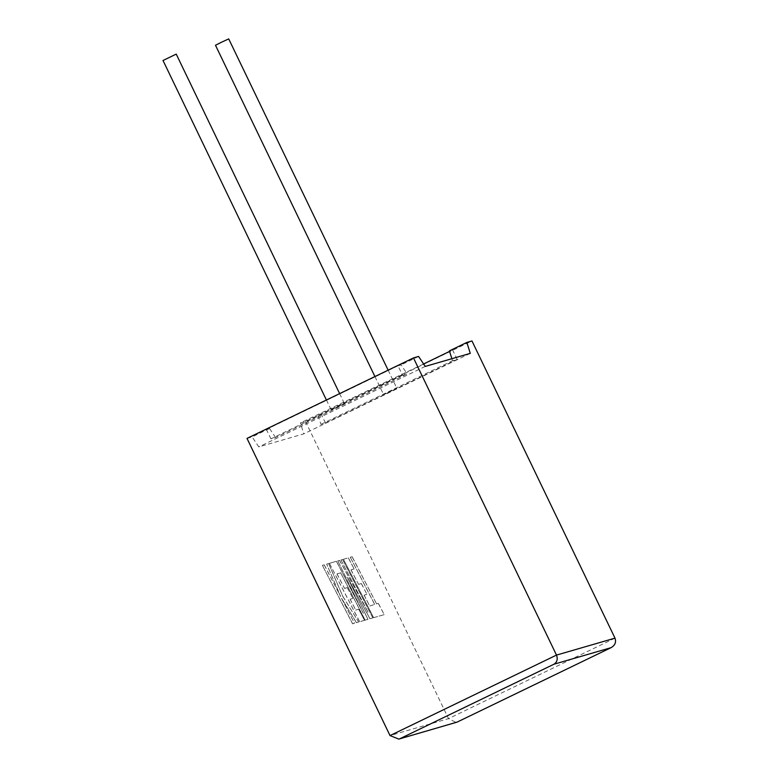 <?xml version="1.0" encoding="UTF-8"?>
<svg xmlns="http://www.w3.org/2000/svg" width="778" height="778" viewBox="0 0 778 778"><rect width="100%" height="100%" fill="white"/><g stroke="black" fill="none" stroke-linecap="round" stroke-linejoin="round"><path stroke-width="0.58" stroke-dasharray="3.89 2.92" d="M215.487 45.26L228.713 38.9M396.838 388.339L383.661 394.699L396.838 388.339M176.227 54.11L163.049 60.47M344.362 403.558L331.175 409.918L344.362 403.558M423.602 363.968L300.386 422.931L305.501 421.443L471.974 340.959M449.421 350.868L452.582 349.954L449.587 351.403M305.501 421.443L448.517 718.629L456.141 722.48M247.005 438.403L252.111 436.925L258.773 446.912L303.799 433.861L300.386 422.931M451.872 358.707L452.504 360.739L457.124 359.397L325.535 423.028L320.906 424.36L317.832 414.499M325.535 423.028L320.993 413.575M457.124 359.397L452.582 349.954M320.906 424.36L452.504 360.739M402.527 375.229L270.939 438.85L275.558 437.508L407.157 373.887L402.527 375.229L397.986 365.786L401.137 364.872L407.157 373.887M418.583 356.441L401.137 364.872M275.558 437.508L269.548 428.493L266.387 429.407L397.986 365.786M269.548 428.493L252.111 436.925M270.939 438.85L266.387 429.407M425.245 366.428L258.773 446.912M470.272 353.377L303.799 433.861M352.629 623.771L322.374 565.363L324.231 564.818L340.657 596.532L326.682 564.108L328.676 563.535L342.612 595.967L358.639 622.03L356.48 622.653L341.591 598.321L354.496 623.227L352.57 623.8L322.374 565.363M322.306 565.392L324.231 564.818M324.173 564.847L340.657 596.532M340.599 596.561L326.682 564.108M326.624 564.138L328.676 563.535M328.617 563.564L342.612 595.967M342.544 595.997L358.639 622.03M358.57 622.06L356.48 622.653M356.412 622.682L341.591 598.321M341.532 598.35L354.496 623.227M354.428 623.256L352.57 623.8M372.895 617.897L370.017 618.724L347.426 577.286L367.955 619.327L365.164 620.134L340.657 572.841L337.03 573.892L344.547 588.411L347.358 587.594L352.949 598.389L350.139 599.206L355.77 610.069L358.755 609.203L364.512 620.329L359.669 621.729L329.405 563.321L336.466 561.269L363.404 613.278L337.817 560.88L339.558 560.374L368.033 612.218L340.968 559.966L342.641 559.479L372.895 617.897L370.017 618.724M369.958 618.763L347.426 577.286M347.367 577.315L367.955 619.327M367.887 619.356L365.164 620.134M365.096 620.163L340.657 572.841M340.599 572.871L337.03 573.892M336.962 573.921L344.547 588.411M344.479 588.44L347.358 587.594M347.289 587.623L352.949 598.389M352.881 598.428L350.139 599.206M350.071 599.235L355.77 610.069M355.702 610.098L358.755 609.203M358.687 609.232L364.512 620.329M364.444 620.358L359.669 621.729M359.601 621.758L329.405 563.321M329.347 563.35L336.466 561.269M336.407 561.308L363.404 613.278M363.336 613.307L337.817 560.88M337.749 560.909L339.558 560.374M339.5 560.403L368.033 612.218M367.975 612.247L340.968 559.966M340.91 559.995L342.641 559.479M342.573 559.518L372.837 617.927M369.783 606.004L374.704 604.399L350.285 557.272L352.152 556.727L376.571 603.854L378.361 603.339L384.206 614.62L373.683 617.664L343.429 559.256L348.379 557.816L354.126 568.932L351.043 569.827L358.561 584.346L361.371 583.529L366.963 594.324L364.153 595.141L369.725 606.033L374.704 604.399M374.636 604.428L350.285 557.272M350.226 557.301L352.152 556.727M352.094 556.756L376.571 603.854M376.503 603.893L378.361 603.339M378.293 603.368L384.206 614.62M384.137 614.649L373.683 617.664M373.625 617.693L343.429 559.256M343.361 559.285L348.379 557.816M348.311 557.855L354.126 568.932M354.068 568.971L351.043 569.827M350.985 569.866L358.561 584.346M358.502 584.375L361.371 583.529M361.313 583.558L366.963 594.324M366.895 594.363L364.153 595.141M364.085 595.17L369.725 606.033M614.99 638.145L448.517 718.629L390.021 735.58M388.134 370.163L396.887 388.339M339.626 393.619L344.401 403.549M326.41 400.009L331.175 409.918M374.928 376.552L383.661 394.699"/><path stroke-width="1.17" d="M388.134 370.163L228.713 38.9L221.701 42.129L215.487 45.26L374.928 376.552M163.049 60.47L176.227 54.11L339.626 393.619M413.478 357.919L247.005 438.403L390.021 735.58L398.813 739.1L457.017 722.149L611.07 647.666L553.965 664.217C557.126 662.117 557.972 659.073 556.494 655.095L413.478 357.919L418.583 356.441L425.245 366.428L470.272 353.377L466.858 342.437L449.421 350.868L451.872 358.707M466.858 342.437L471.974 340.959L614.99 638.145C616.38 642.142 615.067 645.322 611.07 647.666L457.017 722.149M449.587 351.403L423.602 363.968M398.813 739.1L457.114 722.101M390.021 735.58L556.494 655.095L614.99 638.145M553.965 664.217L400.009 738.653M163.01 60.48L326.41 400.009"/></g></svg>
